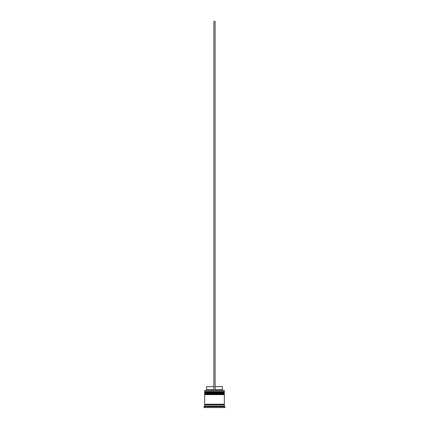 <?xml version="1.0" encoding="UTF-8"?>
<svg xmlns="http://www.w3.org/2000/svg" width="429" height="429" viewBox="0 0 429 429"><rect width="100%" height="100%" fill="white"/><g stroke="black" fill="none" stroke-linecap="round" stroke-linejoin="round"><path stroke-width="0.64" d="M224.335 392.304L204.665 392.304A0.37 0.37 0 0 1 205.03 391.934L204.665 391.564L224.335 391.564L223.97 391.934L205.03 391.934L223.97 391.934A0.37 0.37 0 0 1 224.335 392.304L224.335 392.428A0.37 0.37 0 0 1 223.97 392.792M205.03 392.792A0.37 0.37 0 0 1 204.665 392.428L224.335 392.428M224.335 394.149L204.665 394.149A0.37 0.37 0 0 1 205.03 393.779L204.665 393.409L224.335 393.409L223.97 393.779L205.03 393.779L223.97 393.779A0.37 0.37 0 0 1 224.335 394.149L224.335 394.272A0.37 0.37 0 0 1 223.97 394.637M205.03 394.637A0.37 0.37 0 0 1 204.665 394.272L224.335 394.272M204.724 404.847A0.306 0.306 0 0 0 205.03 404.536A0.306 0.306 0 0 0 204.724 404.231M224.276 404.847A0.306 0.306 0 0 1 223.97 404.536A0.306 0.306 0 0 1 224.276 404.231M204.665 390.46L224.335 390.46L204.665 390.46L204.665 391.564M204.665 406.075L204.665 404.847L224.335 404.847L224.335 406.075L204.665 406.075L204.048 406.687L204.048 407.55L224.952 407.55L224.952 406.687L204.048 406.687M224.335 406.075L224.952 406.687M224.335 390.46L224.335 391.564M224.335 393.409L224.335 392.792L204.665 392.792L204.665 393.409M224.335 394.637L204.665 394.637L204.665 404.231L224.335 404.231L224.335 394.637M215.117 386.647L222.372 386.647L222.372 389.72L222.983 390.336M222.372 389.72L215.117 389.72M213.883 389.72L206.628 389.72L206.017 390.336M213.883 386.647L206.628 386.647L206.628 389.72M215.117 390.336L215.117 21.45L213.883 21.45L213.883 390.336"/></g></svg>
